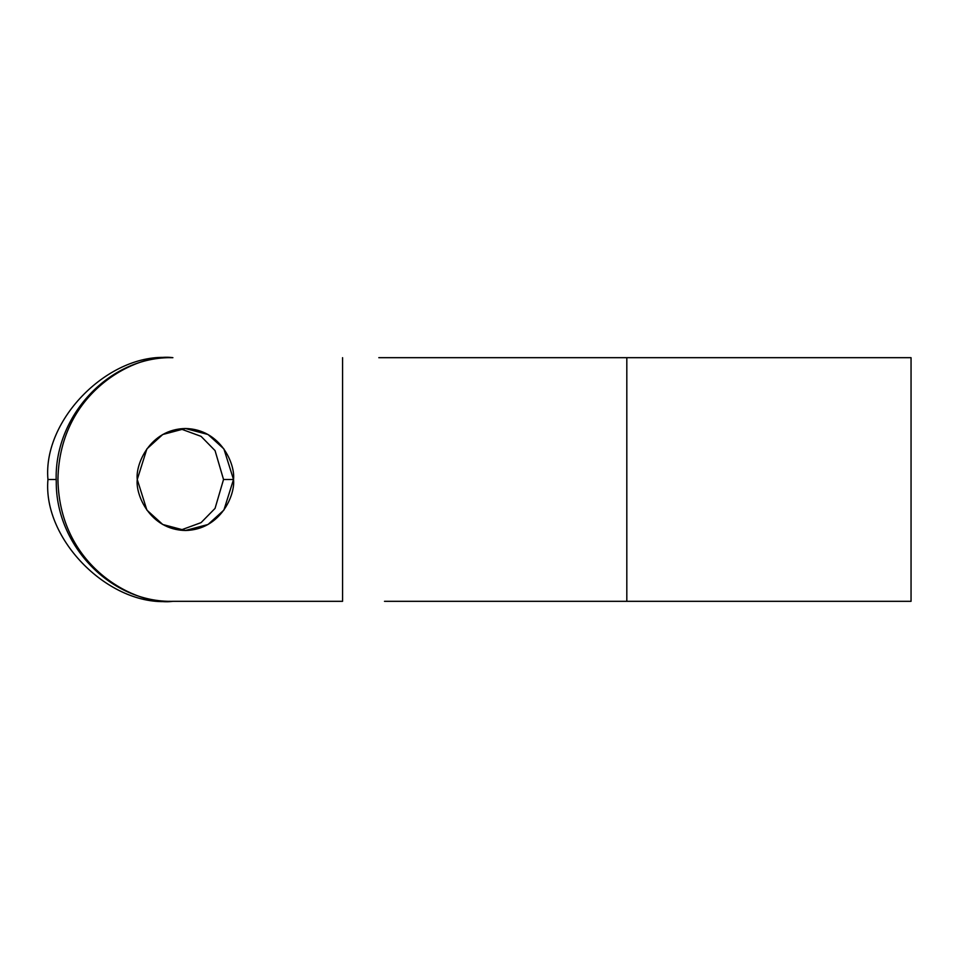<?xml version="1.0" encoding="UTF-8"?>
<svg xmlns="http://www.w3.org/2000/svg" width="959" height="959" viewBox="0 0 959 959"><rect width="100%" height="100%" fill="white"/><g stroke="black" fill="none" stroke-linecap="round" stroke-linejoin="round"><path stroke-width="1.44" d="M56.233 479.5L47.95 479.5C42.508 539.773 109.494 606.759 169.767 601.317L169.767 601.269C109.494 606.759 42.508 539.773 47.95 479.5C42.508 419.227 109.494 352.241 169.767 357.683L172.908 357.683C139.283 352.792 59.506 389.342 57.936 479.5C59.506 569.658 139.283 606.208 172.908 601.317L342.579 601.317L172.908 601.317C139.283 606.208 59.506 569.658 57.936 479.5C59.506 389.342 139.283 352.792 172.908 357.683L169.767 357.683C109.494 352.241 42.508 419.227 47.95 479.5L56.233 479.5M384.487 601.317L626.814 601.317L626.814 357.683L378.805 357.683L626.814 357.683L626.814 601.317L911.05 601.317L384.487 601.317M626.814 357.683L911.05 357.683L626.814 357.683M233.517 479.5C235.446 494.412 221.014 529.8 185.387 530.495C149.76 529.8 135.327 494.412 137.257 479.5C135.327 464.588 149.76 429.2 185.387 428.505C221.014 429.2 235.446 464.588 233.517 479.5L223.891 448.908L208.031 434.511L185.387 428.505L162.742 434.511L146.883 448.908L137.257 479.5L146.883 510.092L162.742 524.489L185.387 530.495L208.031 524.489L223.891 510.092L233.517 479.5L223.531 479.5L215.056 450.61L201.078 436.369L180.388 428.781L201.078 436.369L215.056 450.61L223.531 479.5L215.056 508.39L201.078 522.631L180.388 530.219L201.078 522.631L215.056 508.39L223.531 479.5L233.517 479.5M342.579 601.317L342.579 357.683M911.05 601.317L911.05 357.683M172.908 357.683C109.242 355.993 53.224 416.482 56.257 482.005C55.91 545.767 111.016 602.863 172.908 601.317"/></g></svg>
